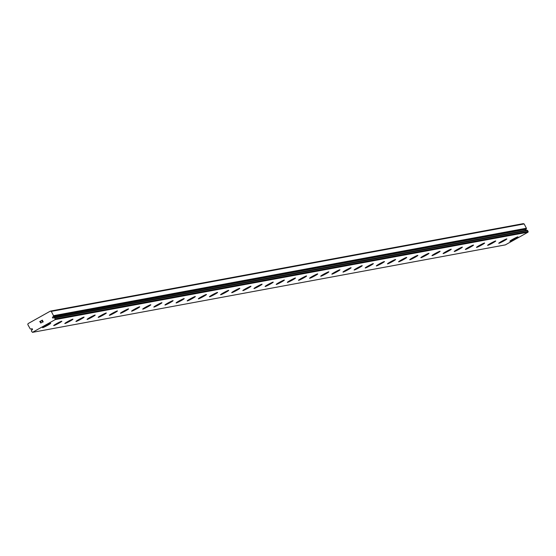 <?xml version="1.0" encoding="UTF-8"?>
<svg xmlns="http://www.w3.org/2000/svg" width="556" height="556" viewBox="0 0 556 556"><rect width="100%" height="100%" fill="white"/><g stroke="black" fill="none" stroke-linecap="round" stroke-linejoin="round"><path stroke-width="0.83" d="M50.387 311.11L28.064 323.613L27.8 324.551L30.253 328.93A1.314 1.279 79.5 0 1 30.921 329.138L31.511 328.909A0.577 0.563 79.5 0 1 32.415 329.034A0.577 0.563 79.5 0 1 32.033 329.875L31.525 330.264A1.314 1.279 79.5 0 1 31.331 330.952L32.491 332.349L55.211 319.617L54.676 317.872A1.314 1.279 79.5 0 1 54.008 317.671L53.418 317.893A0.577 0.563 79.5 0 1 52.514 317.775A0.577 0.563 79.5 0 1 52.903 316.934L526.268 229.086A1.314 1.279 79.5 0 1 526.462 228.398L524.169 223.936L523.259 223.651L50.387 311.11L51.305 311.388L53.598 315.857L526.462 228.398M525.462 230.427A0.577 0.563 79.5 0 1 525.767 229.475M517.997 236.863A4.615 0.354 -28.2 0 1 514.578 239.094A4.615 0.354 -28.2 0 1 510.012 241.234A4.615 0.354 -28.2 0 1 509.859 241.221A4.615 0.354 -28.2 0 1 513.285 238.99A4.615 0.354 -28.2 0 1 517.851 236.849A4.615 0.354 -28.2 0 1 517.997 236.863A4.615 0.354 -28.2 0 1 514.536 239.101A4.615 0.354 -28.2 0 1 510.012 241.228A4.615 0.354 -28.2 0 1 509.866 241.228M506.877 238.92A4.615 0.354 -28.2 0 1 503.451 241.151A4.615 0.354 -28.2 0 1 498.885 243.292A4.615 0.354 -28.2 0 1 498.732 243.278A4.615 0.354 -28.2 0 1 502.158 241.047A4.615 0.354 -28.2 0 1 506.724 238.906A4.615 0.354 -28.2 0 1 506.877 238.92A4.615 0.354 -28.2 0 1 503.409 241.165A4.615 0.354 -28.2 0 1 498.885 243.285A4.615 0.354 -28.2 0 1 498.739 243.285M495.743 240.97A4.615 0.354 -28.2 0 1 492.282 243.222A4.615 0.354 -28.2 0 1 487.758 245.342A4.615 0.354 -28.2 0 1 487.605 245.335A4.615 0.354 -28.2 0 1 491.031 243.104A4.615 0.354 -28.2 0 1 495.598 240.963A4.615 0.354 -28.2 0 1 495.75 240.977A4.615 0.354 -28.2 0 1 492.324 243.208A4.615 0.354 -28.2 0 1 487.765 245.349A4.615 0.354 -28.2 0 1 487.612 245.342M476.631 247.399A4.615 0.354 -28.2 0 1 476.485 247.392A4.615 0.354 -28.2 0 1 479.911 245.161A4.615 0.354 -28.2 0 1 484.471 243.021A4.615 0.354 -28.2 0 1 484.623 243.035A4.615 0.354 -28.2 0 1 481.162 245.279A4.615 0.354 -28.2 0 1 476.631 247.399M484.623 243.035A4.615 0.354 -28.2 0 1 481.197 245.272A4.615 0.354 -28.2 0 1 476.638 247.413A4.615 0.354 -28.2 0 1 476.485 247.399M473.497 245.092A4.615 0.354 -28.2 0 1 470.07 247.33A4.615 0.354 -28.2 0 1 465.511 249.47A4.615 0.354 -28.2 0 1 465.358 249.456A4.615 0.354 -28.2 0 1 468.784 247.218A4.615 0.354 -28.2 0 1 473.344 245.078A4.615 0.354 -28.2 0 1 473.497 245.092A4.615 0.354 -28.2 0 1 470.035 247.337A4.615 0.354 -28.2 0 1 465.504 249.456A4.615 0.354 -28.2 0 1 465.358 249.449M462.37 247.149A4.615 0.354 -28.2 0 1 458.943 249.387A4.615 0.354 -28.2 0 1 454.384 251.527A4.615 0.354 -28.2 0 1 454.231 251.507A4.615 0.354 -28.2 0 1 457.657 249.276A4.615 0.354 -28.2 0 1 462.217 247.135A4.615 0.354 -28.2 0 1 462.37 247.149A4.615 0.354 -28.2 0 1 458.908 249.394A4.615 0.354 -28.2 0 1 454.377 251.514A4.615 0.354 -28.2 0 1 454.231 251.514M443.25 253.571A4.615 0.354 -28.2 0 1 443.104 253.564A4.615 0.354 -28.2 0 1 446.531 251.333A4.615 0.354 -28.2 0 1 451.09 249.192A4.615 0.354 -28.2 0 1 451.243 249.206A4.615 0.354 -28.2 0 1 447.782 251.451A4.615 0.354 -28.2 0 1 443.25 253.571M451.243 249.206A4.615 0.354 -28.2 0 1 447.816 251.444A4.615 0.354 -28.2 0 1 443.257 253.585A4.615 0.354 -28.2 0 1 443.104 253.571M432.123 255.628A4.615 0.354 -28.2 0 1 431.977 255.621A4.615 0.354 -28.2 0 1 435.404 253.39A4.615 0.354 -28.2 0 1 439.963 251.249A4.615 0.354 -28.2 0 1 440.116 251.263A4.615 0.354 -28.2 0 1 436.655 253.508A4.615 0.354 -28.2 0 1 432.123 255.628M440.116 251.263A4.615 0.354 -28.2 0 1 436.689 253.501A4.615 0.354 -28.2 0 1 432.13 255.642A4.615 0.354 -28.2 0 1 431.977 255.628M428.989 253.321A4.615 0.354 -28.2 0 1 425.569 255.558A4.615 0.354 -28.2 0 1 421.003 257.699A4.615 0.354 -28.2 0 1 420.85 257.678A4.615 0.354 -28.2 0 1 424.277 255.454A4.615 0.354 -28.2 0 1 428.836 253.314A4.615 0.354 -28.2 0 1 428.989 253.321A4.615 0.354 -28.2 0 1 425.528 255.565A4.615 0.354 -28.2 0 1 420.996 257.692A4.615 0.354 -28.2 0 1 420.85 257.685M417.862 255.378A4.615 0.354 -28.2 0 1 414.442 257.616A4.615 0.354 -28.2 0 1 409.876 259.756A4.615 0.354 -28.2 0 1 409.723 259.742A4.615 0.354 -28.2 0 1 413.15 257.511A4.615 0.354 -28.2 0 1 417.716 255.371A4.615 0.354 -28.2 0 1 417.862 255.378A4.615 0.354 -28.2 0 1 414.401 257.623A4.615 0.354 -28.2 0 1 409.869 259.749A4.615 0.354 -28.2 0 1 409.723 259.735M406.735 257.435A4.615 0.354 -28.2 0 1 403.315 259.673A4.615 0.354 -28.2 0 1 398.749 261.813A4.615 0.354 -28.2 0 1 398.603 261.8A4.615 0.354 -28.2 0 1 402.023 259.569A4.615 0.354 -28.2 0 1 406.589 257.428A4.615 0.354 -28.2 0 1 406.735 257.435A4.615 0.354 -28.2 0 1 403.274 259.68A4.615 0.354 -28.2 0 1 398.749 261.806A4.615 0.354 -28.2 0 1 398.596 261.8M395.608 259.492A4.615 0.354 -28.2 0 1 392.147 261.737A4.615 0.354 -28.2 0 1 387.622 263.864A4.615 0.354 -28.2 0 1 387.469 263.857A4.615 0.354 -28.2 0 1 390.896 261.626A4.615 0.354 -28.2 0 1 395.462 259.485A4.615 0.354 -28.2 0 1 395.615 259.499A4.615 0.354 -28.2 0 1 392.188 261.73A4.615 0.354 -28.2 0 1 387.622 263.871A4.615 0.354 -28.2 0 1 387.476 263.857M376.495 265.921A4.615 0.354 -28.2 0 1 376.342 265.914A4.615 0.354 -28.2 0 1 379.776 263.683A4.615 0.354 -28.2 0 1 384.335 261.542A4.615 0.354 -28.2 0 1 384.488 261.556A4.615 0.354 -28.2 0 1 381.02 263.794A4.615 0.354 -28.2 0 1 376.495 265.921M384.488 261.556A4.615 0.354 -28.2 0 1 381.062 263.787A4.615 0.354 -28.2 0 1 376.502 265.928A4.615 0.354 -28.2 0 1 376.349 265.914M373.361 263.613A4.615 0.354 -28.2 0 1 369.935 265.844A4.615 0.354 -28.2 0 1 365.375 267.985A4.615 0.354 -28.2 0 1 365.222 267.978A4.615 0.354 -28.2 0 1 368.649 265.74A4.615 0.354 -28.2 0 1 373.208 263.6A4.615 0.354 -28.2 0 1 373.361 263.613A4.615 0.354 -28.2 0 1 369.9 265.851A4.615 0.354 -28.2 0 1 365.368 267.978A4.615 0.354 -28.2 0 1 365.222 267.971M362.234 265.671A4.615 0.354 -28.2 0 1 358.808 267.902A4.615 0.354 -28.2 0 1 354.248 270.042A4.615 0.354 -28.2 0 1 354.096 270.028A4.615 0.354 -28.2 0 1 357.522 267.797A4.615 0.354 -28.2 0 1 362.081 265.657A4.615 0.354 -28.2 0 1 362.234 265.671A4.615 0.354 -28.2 0 1 358.773 267.916A4.615 0.354 -28.2 0 1 354.241 270.035A4.615 0.354 -28.2 0 1 354.096 270.035M351.107 267.728A4.615 0.354 -28.2 0 1 347.681 269.966A4.615 0.354 -28.2 0 1 343.121 272.106A4.615 0.354 -28.2 0 1 342.969 272.086A4.615 0.354 -28.2 0 1 346.395 269.855A4.615 0.354 -28.2 0 1 350.954 267.714A4.615 0.354 -28.2 0 1 351.107 267.728A4.615 0.354 -28.2 0 1 347.646 269.973A4.615 0.354 -28.2 0 1 343.115 272.092A4.615 0.354 -28.2 0 1 342.969 272.092M339.98 269.778A4.615 0.354 -28.2 0 1 336.519 272.03A4.615 0.354 -28.2 0 1 331.988 274.15A4.615 0.354 -28.2 0 1 331.842 274.143A4.615 0.354 -28.2 0 1 335.268 271.912A4.615 0.354 -28.2 0 1 339.827 269.771A4.615 0.354 -28.2 0 1 339.98 269.785A4.615 0.354 -28.2 0 1 336.554 272.023A4.615 0.354 -28.2 0 1 331.995 274.164A4.615 0.354 -28.2 0 1 331.842 274.15M320.861 276.207A4.615 0.354 -28.2 0 1 320.715 276.2A4.615 0.354 -28.2 0 1 324.141 273.969A4.615 0.354 -28.2 0 1 328.7 271.828A4.615 0.354 -28.2 0 1 328.853 271.842A4.615 0.354 -28.2 0 1 325.392 274.087A4.615 0.354 -28.2 0 1 320.861 276.207M328.853 271.842A4.615 0.354 -28.2 0 1 325.427 274.08A4.615 0.354 -28.2 0 1 320.868 276.221A4.615 0.354 -28.2 0 1 320.715 276.207M317.726 273.899A4.615 0.354 -28.2 0 1 314.307 276.137A4.615 0.354 -28.2 0 1 309.741 278.278A4.615 0.354 -28.2 0 1 309.588 278.264A4.615 0.354 -28.2 0 1 313.014 276.026A4.615 0.354 -28.2 0 1 317.58 273.886A4.615 0.354 -28.2 0 1 317.726 273.899A4.615 0.354 -28.2 0 1 314.265 276.144A4.615 0.354 -28.2 0 1 309.734 278.264A4.615 0.354 -28.2 0 1 309.588 278.257M306.599 275.957A4.615 0.354 -28.2 0 1 303.18 278.195A4.615 0.354 -28.2 0 1 298.614 280.335A4.615 0.354 -28.2 0 1 298.461 280.314A4.615 0.354 -28.2 0 1 301.887 278.083A4.615 0.354 -28.2 0 1 306.453 275.943A4.615 0.354 -28.2 0 1 306.599 275.957A4.615 0.354 -28.2 0 1 303.138 278.202A4.615 0.354 -28.2 0 1 298.614 280.321A4.615 0.354 -28.2 0 1 298.468 280.321M295.479 278.014A4.615 0.354 -28.2 0 1 292.053 280.252A4.615 0.354 -28.2 0 1 287.487 282.392A4.615 0.354 -28.2 0 1 287.334 282.372A4.615 0.354 -28.2 0 1 290.76 280.148A4.615 0.354 -28.2 0 1 295.326 278.007A4.615 0.354 -28.2 0 1 295.479 278.014A4.615 0.354 -28.2 0 1 292.011 280.259A4.615 0.354 -28.2 0 1 287.487 282.385A4.615 0.354 -28.2 0 1 287.341 282.378M284.352 280.071A4.615 0.354 -28.2 0 1 280.926 282.309A4.615 0.354 -28.2 0 1 276.367 284.45A4.615 0.354 -28.2 0 1 276.214 284.436A4.615 0.354 -28.2 0 1 279.633 282.205A4.615 0.354 -28.2 0 1 284.199 280.064A4.615 0.354 -28.2 0 1 284.352 280.071A4.615 0.354 -28.2 0 1 280.884 282.316A4.615 0.354 -28.2 0 1 276.36 284.443A4.615 0.354 -28.2 0 1 276.207 284.429M273.218 282.128A4.615 0.354 -28.2 0 1 269.764 284.373A4.615 0.354 -28.2 0 1 265.233 286.5A4.615 0.354 -28.2 0 1 265.087 286.493A4.615 0.354 -28.2 0 1 268.513 284.262A4.615 0.354 -28.2 0 1 273.072 282.121A4.615 0.354 -28.2 0 1 273.225 282.128A4.615 0.354 -28.2 0 1 269.799 284.366A4.615 0.354 -28.2 0 1 265.24 286.507A4.615 0.354 -28.2 0 1 265.087 286.493M254.106 288.557A4.615 0.354 -28.2 0 1 253.96 288.55A4.615 0.354 -28.2 0 1 257.386 286.319A4.615 0.354 -28.2 0 1 261.945 284.179A4.615 0.354 -28.2 0 1 262.098 284.192A4.615 0.354 -28.2 0 1 258.637 286.43A4.615 0.354 -28.2 0 1 254.106 288.557M262.098 284.192A4.615 0.354 -28.2 0 1 258.672 286.423A4.615 0.354 -28.2 0 1 254.113 288.564A4.615 0.354 -28.2 0 1 253.96 288.55M250.971 286.25A4.615 0.354 -28.2 0 1 247.545 288.481A4.615 0.354 -28.2 0 1 242.986 290.621A4.615 0.354 -28.2 0 1 242.833 290.607A4.615 0.354 -28.2 0 1 246.259 288.376A4.615 0.354 -28.2 0 1 250.819 286.236A4.615 0.354 -28.2 0 1 250.971 286.25A4.615 0.354 -28.2 0 1 247.51 288.488A4.615 0.354 -28.2 0 1 242.979 290.614A4.615 0.354 -28.2 0 1 242.833 290.607M239.845 288.3A4.615 0.354 -28.2 0 1 236.383 290.545A4.615 0.354 -28.2 0 1 231.852 292.671A4.615 0.354 -28.2 0 1 231.706 292.664A4.615 0.354 -28.2 0 1 235.132 290.434A4.615 0.354 -28.2 0 1 239.692 288.293A4.615 0.354 -28.2 0 1 239.845 288.307A4.615 0.354 -28.2 0 1 236.418 290.538A4.615 0.354 -28.2 0 1 231.859 292.678A4.615 0.354 -28.2 0 1 231.706 292.671M220.725 294.729A4.615 0.354 -28.2 0 1 220.579 294.722A4.615 0.354 -28.2 0 1 224.005 292.491A4.615 0.354 -28.2 0 1 228.565 290.35A4.615 0.354 -28.2 0 1 228.718 290.364A4.615 0.354 -28.2 0 1 225.256 292.609A4.615 0.354 -28.2 0 1 220.725 294.729M228.718 290.364A4.615 0.354 -28.2 0 1 225.291 292.595A4.615 0.354 -28.2 0 1 220.732 294.736A4.615 0.354 -28.2 0 1 220.579 294.729M217.591 292.421A4.615 0.354 -28.2 0 1 214.171 294.659A4.615 0.354 -28.2 0 1 209.605 296.8A4.615 0.354 -28.2 0 1 209.452 296.786A4.615 0.354 -28.2 0 1 212.879 294.548A4.615 0.354 -28.2 0 1 217.438 292.407A4.615 0.354 -28.2 0 1 217.591 292.421A4.615 0.354 -28.2 0 1 214.13 294.666A4.615 0.354 -28.2 0 1 209.598 296.786A4.615 0.354 -28.2 0 1 209.452 296.779M198.471 298.843A4.615 0.354 -28.2 0 1 198.325 298.836A4.615 0.354 -28.2 0 1 201.752 296.605A4.615 0.354 -28.2 0 1 206.318 294.465A4.615 0.354 -28.2 0 1 206.464 294.478A4.615 0.354 -28.2 0 1 203.003 296.723A4.615 0.354 -28.2 0 1 198.471 298.843M206.464 294.478A4.615 0.354 -28.2 0 1 203.044 296.716A4.615 0.354 -28.2 0 1 198.478 298.857A4.615 0.354 -28.2 0 1 198.325 298.843M195.337 296.536A4.615 0.354 -28.2 0 1 191.917 298.774A4.615 0.354 -28.2 0 1 187.351 300.914A4.615 0.354 -28.2 0 1 187.198 300.893A4.615 0.354 -28.2 0 1 190.625 298.662A4.615 0.354 -28.2 0 1 195.191 296.522A4.615 0.354 -28.2 0 1 195.337 296.536A4.615 0.354 -28.2 0 1 191.876 298.78A4.615 0.354 -28.2 0 1 187.351 300.9A4.615 0.354 -28.2 0 1 187.205 300.9M184.21 298.586A4.615 0.354 -28.2 0 1 180.749 300.838A4.615 0.354 -28.2 0 1 176.224 302.957A4.615 0.354 -28.2 0 1 176.071 302.95A4.615 0.354 -28.2 0 1 179.498 300.72A4.615 0.354 -28.2 0 1 184.064 298.579A4.615 0.354 -28.2 0 1 184.217 298.593A4.615 0.354 -28.2 0 1 180.79 300.831A4.615 0.354 -28.2 0 1 176.224 302.971A4.615 0.354 -28.2 0 1 176.078 302.957M165.097 305.015A4.615 0.354 -28.2 0 1 164.944 305.008A4.615 0.354 -28.2 0 1 168.371 302.777A4.615 0.354 -28.2 0 1 172.937 300.636A4.615 0.354 -28.2 0 1 173.09 300.65A4.615 0.354 -28.2 0 1 169.622 302.895A4.615 0.354 -28.2 0 1 165.097 305.015M173.09 300.65A4.615 0.354 -28.2 0 1 169.663 302.888A4.615 0.354 -28.2 0 1 165.104 305.029A4.615 0.354 -28.2 0 1 164.951 305.015M161.963 302.707A4.615 0.354 -28.2 0 1 158.536 304.945A4.615 0.354 -28.2 0 1 153.977 307.086A4.615 0.354 -28.2 0 1 153.824 307.072A4.615 0.354 -28.2 0 1 157.251 304.841A4.615 0.354 -28.2 0 1 161.81 302.693A4.615 0.354 -28.2 0 1 161.963 302.707A4.615 0.354 -28.2 0 1 158.502 304.952A4.615 0.354 -28.2 0 1 153.97 307.072A4.615 0.354 -28.2 0 1 153.824 307.065M150.829 304.764A4.615 0.354 -28.2 0 1 147.375 307.009A4.615 0.354 -28.2 0 1 142.843 309.136A4.615 0.354 -28.2 0 1 142.697 309.122A4.615 0.354 -28.2 0 1 146.124 306.898A4.615 0.354 -28.2 0 1 150.683 304.757A4.615 0.354 -28.2 0 1 150.836 304.764A4.615 0.354 -28.2 0 1 147.409 307.002A4.615 0.354 -28.2 0 1 142.85 309.143A4.615 0.354 -28.2 0 1 142.697 309.129M131.716 311.193A4.615 0.354 -28.2 0 1 131.57 311.186A4.615 0.354 -28.2 0 1 134.997 308.955A4.615 0.354 -28.2 0 1 139.556 306.815A4.615 0.354 -28.2 0 1 139.709 306.822A4.615 0.354 -28.2 0 1 136.248 309.066A4.615 0.354 -28.2 0 1 131.716 311.193M139.709 306.822A4.615 0.354 -28.2 0 1 136.283 309.06A4.615 0.354 -28.2 0 1 131.723 311.2A4.615 0.354 -28.2 0 1 131.57 311.186M120.589 313.25A4.615 0.354 -28.2 0 1 120.444 313.243A4.615 0.354 -28.2 0 1 123.87 311.012A4.615 0.354 -28.2 0 1 128.429 308.872A4.615 0.354 -28.2 0 1 128.582 308.886A4.615 0.354 -28.2 0 1 125.121 311.124A4.615 0.354 -28.2 0 1 120.589 313.25M128.582 308.886A4.615 0.354 -28.2 0 1 125.156 311.117A4.615 0.354 -28.2 0 1 120.596 313.257A4.615 0.354 -28.2 0 1 120.444 313.243M117.455 310.943A4.615 0.354 -28.2 0 1 114.029 313.174A4.615 0.354 -28.2 0 1 109.469 315.315A4.615 0.354 -28.2 0 1 109.317 315.301A4.615 0.354 -28.2 0 1 112.743 313.07A4.615 0.354 -28.2 0 1 117.302 310.929A4.615 0.354 -28.2 0 1 117.455 310.943A4.615 0.354 -28.2 0 1 113.994 313.181A4.615 0.354 -28.2 0 1 109.462 315.308A4.615 0.354 -28.2 0 1 109.317 315.301M106.328 313A4.615 0.354 -28.2 0 1 102.909 315.231A4.615 0.354 -28.2 0 1 98.342 317.372A4.615 0.354 -28.2 0 1 98.19 317.358A4.615 0.354 -28.2 0 1 101.616 315.127A4.615 0.354 -28.2 0 1 106.175 312.986A4.615 0.354 -28.2 0 1 106.328 313A4.615 0.354 -28.2 0 1 102.867 315.238A4.615 0.354 -28.2 0 1 98.336 317.365A4.615 0.354 -28.2 0 1 98.19 317.365M95.201 315.057A4.615 0.354 -28.2 0 1 91.782 317.288A4.615 0.354 -28.2 0 1 87.216 319.429A4.615 0.354 -28.2 0 1 87.063 319.415A4.615 0.354 -28.2 0 1 90.489 317.184A4.615 0.354 -28.2 0 1 95.055 315.043A4.615 0.354 -28.2 0 1 95.201 315.057A4.615 0.354 -28.2 0 1 91.74 317.302A4.615 0.354 -28.2 0 1 87.209 319.422A4.615 0.354 -28.2 0 1 87.063 319.422M84.074 317.108A4.615 0.354 -28.2 0 1 80.613 319.359A4.615 0.354 -28.2 0 1 76.089 321.479A4.615 0.354 -28.2 0 1 75.936 321.472A4.615 0.354 -28.2 0 1 79.362 319.241A4.615 0.354 -28.2 0 1 83.928 317.101A4.615 0.354 -28.2 0 1 84.074 317.115A4.615 0.354 -28.2 0 1 80.655 319.352A4.615 0.354 -28.2 0 1 76.089 321.493A4.615 0.354 -28.2 0 1 75.943 321.479M64.962 323.536A4.615 0.354 -28.2 0 1 64.809 323.529A4.615 0.354 -28.2 0 1 68.235 321.298A4.615 0.354 -28.2 0 1 72.801 319.158A4.615 0.354 -28.2 0 1 72.954 319.172A4.615 0.354 -28.2 0 1 69.486 321.417A4.615 0.354 -28.2 0 1 64.962 323.536M72.954 319.172A4.615 0.354 -28.2 0 1 69.528 321.41A4.615 0.354 -28.2 0 1 64.962 323.55A4.615 0.354 -28.2 0 1 64.816 323.536M61.827 321.229A4.615 0.354 -28.2 0 1 58.401 323.467A4.615 0.354 -28.2 0 1 53.842 325.607A4.615 0.354 -28.2 0 1 53.689 325.594A4.615 0.354 -28.2 0 1 57.115 323.356A4.615 0.354 -28.2 0 1 61.674 321.215A4.615 0.354 -28.2 0 1 61.827 321.229A4.615 0.354 -28.2 0 1 58.359 323.474A4.615 0.354 -28.2 0 1 53.835 325.594A4.615 0.354 -28.2 0 1 53.682 325.587M50.7 323.286A4.615 0.354 -28.2 0 1 47.274 325.524A4.615 0.354 -28.2 0 1 42.715 327.665A4.615 0.354 -28.2 0 1 42.562 327.644A4.615 0.354 -28.2 0 1 45.988 325.413A4.615 0.354 -28.2 0 1 50.547 323.272A4.615 0.354 -28.2 0 1 50.7 323.286A4.615 0.354 -28.2 0 1 47.239 325.531A4.615 0.354 -28.2 0 1 42.708 327.651A4.615 0.354 -28.2 0 1 42.562 327.651M43.041 321.778L42.68 321.104L43.041 321.778L42.263 322.362L43.041 321.778M42.68 321.104L42.221 321.361L42.68 321.104M42.617 320.993L42.256 320.312L42.617 320.993M42.256 320.312L41.415 320.784L42.256 320.312M42.305 320.138L41.359 320.673L42.305 320.138L43.208 321.834L42.263 322.362M41.38 322.299L40.984 323.078M40.386 322.556L40.449 322.112L40.386 322.556M40.449 322.112L40.63 321.222L40.449 322.112M40.63 321.222L39.74 321.722L40.637 321.222M40.803 320.979L39.684 321.611L40.803 320.979L40.512 322.709L41.332 322.64L40.748 322.966M53.598 315.857A1.314 1.279 79.5 0 0 53.404 316.538L52.903 316.934M32.491 332.349L505.355 244.89L528.075 232.165L527.54 230.42A1.314 1.279 79.5 0 1 526.88 230.212L53.939 317.643M31.511 328.909L32.165 328.791M55.211 319.617L528.075 232.165M55.336 318.908L528.2 231.449M51.305 311.388L524.169 223.936M31.101 329.145L32.331 328.916M54.836 317.969L527.7 230.518M54.676 317.872L527.54 230.42M54.008 317.671L526.88 230.212M53.313 316.698L526.178 229.246M53.404 316.538L526.268 229.086M53.598 315.669L526.462 228.217M31.046 329.159L32.338 328.923M53.883 317.643L526.747 230.191"/></g></svg>
